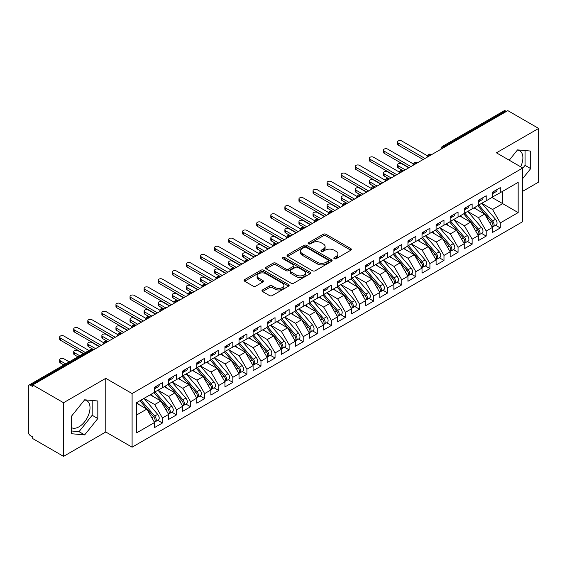 <?xml version="1.0" encoding="UTF-8"?>
<svg xmlns="http://www.w3.org/2000/svg" width="567" height="567" viewBox="0 0 567 567"><rect width="100%" height="100%" fill="white"/><g stroke="black" fill="none" stroke-linecap="round" stroke-linejoin="round"><path stroke-width="0.85" d="M334.218 258.694A1.368 0.787 0 0 0 336.153 258.694L350.831 250.217A1.956 1.127 0 0 0 351.405 249.423A1.956 1.127 0 0 0 350.831 248.622L325.961 234.263A1.956 1.127 0 0 0 323.197 234.263L308.519 242.74A1.368 0.787 0 0 0 308.115 243.3A1.368 0.787 0 0 0 308.519 243.853A1.368 0.787 0 0 0 310.454 243.853L312.353 242.761A6.251 3.608 0 0 1 321.191 242.761L323.268 243.959A6.251 3.608 0 0 1 325.097 246.51A6.251 3.608 0 0 1 323.268 249.062L321.369 250.16A1.368 0.787 0 0 0 320.965 250.713A1.368 0.787 0 0 0 321.369 251.273A1.368 0.787 0 0 0 323.303 251.273L325.203 250.175A6.251 3.608 0 0 1 334.048 250.175L336.118 251.372A6.251 3.608 0 0 1 337.946 253.924A6.251 3.608 0 0 1 336.118 256.482L334.218 257.574A1.368 0.787 0 0 0 333.814 258.134A1.368 0.787 0 0 0 334.218 258.694L334.218 257.574M71.499 427.681A15.529 8.966 120 0 0 79.026 426.788A15.529 8.966 120 0 0 89.175 413.102A15.529 8.966 120 0 0 86.794 400.656A15.529 8.966 120 0 0 84.54 399.962M517.416 150.042A15.529 8.966 -60 0 1 519.67 150.744A15.529 8.966 -60 0 1 520.655 166.804M262.535 289.95A1.956 1.127 0 0 0 261.968 290.743A1.956 1.127 0 0 0 262.535 291.544L269.516 295.57A1.956 1.127 0 0 0 272.28 295.57L288.582 286.158A1.956 1.127 0 0 0 289.156 285.357A1.956 1.127 0 0 0 288.582 284.563L263.712 270.204A1.956 1.127 0 0 0 260.948 270.204L244.646 279.616A1.956 1.127 0 0 0 244.072 280.41A1.956 1.127 0 0 0 244.646 281.211L253.073 286.08A1.956 1.127 0 0 0 255.837 286.08L262.812 282.047A1.956 1.127 0 0 0 263.386 281.253A1.956 1.127 0 0 0 262.812 280.452L258.637 278.043A5.231 3.019 0 0 1 257.106 275.902A5.231 3.019 0 0 1 260.331 273.117A5.231 3.019 0 0 1 266.029 273.769L282.401 283.224A5.231 3.019 0 0 1 283.932 285.357A5.231 3.019 0 0 1 280.708 288.149A5.231 3.019 0 0 1 275.009 287.49L272.28 285.917A1.956 1.127 0 0 0 269.516 285.917L262.535 289.95L262.535 291.544M522.746 191.256L538.65 182.071L538.65 128.425L507.819 110.629L32.716 384.929L32.716 386.552L30.462 385.255A2.984 1.722 -120 0 0 28.967 385.106A2.984 1.722 -120 0 0 28.35 386.474L28.35 431.99A2.984 1.722 -120 0 0 30.462 435.647L32.716 436.944L32.716 438.574L63.547 456.371L105.774 431.99L132.097 447.186L132.097 393.548L105.774 378.345L63.547 402.726L32.716 384.929M538.65 128.425L496.416 152.814L522.746 168.009L132.097 393.548M312.488 270.757A1.956 1.127 0 0 0 315.252 270.757L331.56 261.344A1.956 1.127 0 0 0 332.127 260.551A1.956 1.127 0 0 0 331.56 259.75L306.683 245.391A1.956 1.127 0 0 0 303.919 245.391L287.618 254.803A1.956 1.127 0 0 0 287.044 255.604A1.956 1.127 0 0 0 287.618 256.397L312.488 270.757M283.394 258.991A1.368 0.787 0 0 1 284.783 259.183L284.783 257.56L310.071 272.153A1.956 1.127 0 0 1 310.645 272.954A1.956 1.127 0 0 1 310.071 273.755L293.763 283.167A1.956 1.127 0 0 1 291.006 283.167L266.129 268.808L266.129 267.213A1.956 1.127 0 0 0 265.562 268.007A1.956 1.127 0 0 0 266.129 268.808M266.129 267.213L273.11 263.18A1.956 1.127 0 0 1 275.874 263.18L285.959 269.006A1.956 1.127 0 0 0 288.723 269.006L293.352 266.334A1.956 1.127 0 0 0 293.926 265.533A1.956 1.127 0 0 0 293.352 264.739L282.848 258.672A1.368 0.787 0 0 1 282.451 258.113A1.368 0.787 0 0 1 283.294 257.383A1.368 0.787 0 0 1 284.783 257.56M132.097 447.186L522.746 221.647L522.746 168.009M491.986 197.472L518.167 212.59L518.167 182.354L500.292 192.674L500.292 187.634L492.404 192.185L492.404 197.224L486.21 200.803L486.21 195.764L478.328 200.314L478.328 205.353L472.134 208.932L472.134 203.893L464.253 208.443L464.253 213.483L458.058 217.055L458.058 212.023L450.177 216.573L450.177 221.612L443.982 225.184L443.982 220.145L436.094 224.695L436.094 229.734L429.906 233.313L429.906 228.274L422.018 232.824L422.018 237.864L415.824 241.443L415.824 236.404L407.942 240.954L407.942 245.993L401.748 249.565L401.748 244.526L393.867 249.083L393.867 254.122L387.672 257.694L387.672 252.655L379.791 257.205L379.791 262.245L373.596 265.824L373.596 260.785L365.708 265.335L365.708 270.374L359.521 273.953L359.521 268.914L351.632 273.464L351.632 278.503L345.438 282.075L345.438 277.036L337.556 281.586L337.556 286.626L331.362 290.205L331.362 285.166L323.481 289.716L323.481 294.755L317.286 298.334L317.286 293.295L309.405 297.845L309.405 302.884L303.21 306.456L303.21 301.417L295.322 305.974L295.322 311.014L289.127 314.586L289.127 309.547L281.246 314.097L281.246 319.136L275.052 322.715L275.052 317.676L267.17 322.226L267.17 327.265L260.976 330.844L260.976 325.805L253.095 330.355L253.095 335.395L246.9 338.967L246.9 333.928L239.019 338.485L239.019 343.524L232.824 347.096L232.824 342.057L224.936 346.607L224.936 351.646L218.742 355.226L218.742 350.186L210.86 354.736L210.86 359.776L204.666 363.355L204.666 358.316L196.784 362.866L196.784 367.905L190.59 371.477L190.59 366.438L182.709 370.988L182.709 376.027L176.514 379.607L176.514 374.567L168.633 379.117L168.633 384.157L162.438 387.736L162.438 382.697L154.55 387.247L154.55 392.286L136.675 402.605L136.675 432.841L154.55 422.521L146.81 409.112L136.675 403.257M518.167 212.59L500.292 222.909L492.546 209.499L481.851 203.326L495.515 219.287L492.56 220.995A3.983 2.296 60 0 1 494.098 224.773A3.983 2.296 60 0 1 493.269 226.602A3.983 2.296 60 0 1 492.624 226.786M495.608 225.248L500.292 227.948L500.292 222.909M500.292 227.948L492.404 232.498L492.404 227.459L486.21 231.038L478.47 217.629L467.768 211.448M481.532 233.377L486.21 236.078L486.21 231.038M486.21 236.078L478.328 240.628L478.328 235.588L472.134 239.168L464.394 225.758L453.692 219.578M467.456 241.499L472.134 244.207L472.134 239.168M472.134 244.207L464.253 248.757L464.253 243.718L458.058 247.29L450.318 233.88L439.616 227.707L453.281 243.668L450.326 245.376A3.983 2.296 60 0 1 451.864 249.161A3.983 2.296 60 0 1 451.041 250.983A3.983 2.296 60 0 1 450.396 251.167M453.38 249.629L458.058 252.329L458.058 247.29M458.058 252.329L450.177 256.886L450.177 251.847L443.982 255.419L436.236 242.01L425.541 235.829L439.205 251.798L436.25 253.499A3.983 2.296 60 0 1 437.788 257.283A3.983 2.296 60 0 1 436.959 259.112A3.983 2.296 60 0 1 436.321 259.296M439.305 257.758L443.982 260.459L443.982 255.419M443.982 260.459L436.094 265.009L436.094 259.969L429.906 263.549L422.16 250.139L411.465 243.959M425.222 265.888L429.906 268.588L429.906 263.549M429.906 268.588L422.018 273.138L422.018 268.099L415.824 271.678L408.084 258.261L397.382 252.088M411.146 274.01L415.824 276.717L415.824 271.678M415.824 276.717L407.942 281.267L407.942 276.228L401.748 279.8L394.008 266.391L383.306 260.218L396.971 276.179L394.015 277.887A3.983 2.296 60 0 1 395.553 281.671A3.983 2.296 60 0 1 394.731 283.493A3.983 2.296 60 0 1 394.086 283.677M397.07 282.139L401.748 284.84L401.748 279.8M401.748 284.84L393.867 289.39L393.867 284.351L387.672 287.93L379.933 274.52L369.23 268.34M382.994 290.269L387.672 292.969L387.672 287.93M387.672 292.969L379.791 297.519L379.791 292.48L373.596 296.059L365.85 282.649L355.155 276.469M368.919 298.398L373.596 301.098L373.596 296.059M373.596 301.098L365.708 305.648L365.708 300.609L359.521 304.181L351.774 290.772L341.079 284.599M354.836 306.52L359.521 309.221L359.521 304.181M359.521 309.221L351.632 313.778L351.632 308.739L345.438 312.311L337.698 298.901L326.996 292.728M340.76 314.65L345.438 317.35L345.438 312.311M345.438 317.35L337.556 321.9L337.556 316.861L331.362 320.44L323.622 307.03L312.92 300.85L326.585 316.811L323.629 318.519A3.983 2.296 60 0 1 325.167 322.304A3.983 2.296 60 0 1 324.345 324.126A3.983 2.296 60 0 1 323.7 324.31M326.684 322.779L331.362 325.479L331.362 320.44M331.362 325.479L323.481 330.029L323.481 324.99L317.286 328.569L309.539 315.16L298.844 308.98M312.608 330.901L317.286 333.609L317.286 328.569M317.286 333.609L309.405 338.159L309.405 333.12L303.21 336.692L295.464 323.282L284.769 317.109M298.533 339.031L303.21 341.731L303.21 336.692M303.21 341.731L295.322 346.281L295.322 341.249L289.127 344.821L281.388 331.411L270.693 325.231M284.45 347.16L289.127 349.86L289.127 344.821M289.127 349.86L281.246 354.41L281.246 349.371L275.052 352.95L267.312 339.541L256.61 333.361L270.282 349.322L267.319 351.03A3.983 2.296 60 0 1 268.857 354.814A3.983 2.296 60 0 1 268.035 356.636A3.983 2.296 60 0 1 267.39 356.82M270.374 355.289L275.052 357.99L275.052 352.95M275.052 357.99L267.17 362.54L267.17 357.501L260.976 361.08L253.236 347.663L242.534 341.49M256.298 363.412L260.976 366.119L260.976 361.08M260.976 366.119L253.095 370.669L253.095 365.63L246.9 369.202L239.154 355.793L228.458 349.619M242.222 371.541L246.9 374.241L246.9 369.202M246.9 374.241L239.019 378.791L239.019 373.752L232.824 377.331L225.078 363.922L214.383 357.742M228.14 379.67L232.824 382.371L232.824 377.331M232.824 382.371L224.936 386.921L224.936 381.882L218.742 385.461L211.002 372.051L200.3 365.871M214.064 387.8L218.742 390.5L218.742 385.461M218.742 390.5L210.86 395.05L210.86 390.011L204.666 393.583L196.926 380.173L186.224 374L199.896 389.961L196.933 391.669A3.983 2.296 60 0 1 198.471 395.454A3.983 2.296 60 0 1 197.649 397.276A3.983 2.296 60 0 1 197.004 397.46M199.988 395.922L204.666 398.622L204.666 393.583M204.666 398.622L196.784 403.18L196.784 398.14L190.59 401.712L182.85 388.303L172.148 382.13M185.912 404.051L190.59 406.752L190.59 401.712M190.59 406.752L182.709 411.302L182.709 406.263L176.514 409.842L168.768 396.432L158.073 390.252M171.836 412.181L176.514 414.881L176.514 409.842M176.514 414.881L168.633 419.431L168.633 414.392L162.438 417.971L154.692 404.554L143.997 398.381L157.661 414.342L154.706 416.05A3.983 2.296 60 0 1 156.244 419.835A3.983 2.296 60 0 1 155.415 421.657A3.983 2.296 60 0 1 154.77 421.841M157.754 420.303L162.438 423.01L162.438 417.971M162.438 423.01L154.55 427.561L154.55 422.521M154.55 392.123L162.438 387.736M136.675 414.959L146.81 409.112M168.633 383.994L176.514 379.607M154.692 404.554L160.886 400.982L150.191 394.802M168.633 414.392L160.886 400.982M182.709 375.871L190.59 371.477M168.768 396.432L174.962 392.853L164.267 386.68M182.709 406.263L174.962 392.853M196.784 367.742L204.666 363.355M182.85 388.303L189.045 384.724L178.343 378.55M196.784 398.14L189.045 384.724M210.86 359.613L218.742 355.226M196.926 380.173L203.121 376.601L192.419 370.421M210.86 390.011L203.121 376.601M224.936 351.483L232.824 347.096M211.002 372.051L217.196 368.472L206.494 362.299M224.936 381.882L217.196 368.472M239.019 343.361L246.9 338.967M225.078 363.922L231.272 360.343L220.577 354.169M239.019 373.752L231.272 360.343M253.095 335.232L260.976 330.844M239.154 355.793L245.348 352.22L234.653 346.04M253.095 365.63L245.348 352.22M267.17 327.102L275.052 322.715M253.236 347.663L259.431 344.091L248.729 337.911M267.17 357.501L259.431 344.091M281.246 318.973L289.127 314.586M267.312 339.541L273.507 335.962L262.805 329.788M281.246 349.371L273.507 335.962M295.322 310.851L303.21 306.456M281.388 331.411L287.582 327.832L276.88 321.659M295.322 341.249L287.582 327.832M309.405 302.721L317.286 298.334M295.464 323.282L301.658 319.71L290.963 313.53M309.405 333.12L301.658 319.71M323.481 294.592L331.362 290.205M309.539 315.16L315.734 311.581L305.039 305.4M323.481 324.99L315.734 311.581M337.556 286.47L345.438 282.075M323.622 307.03L329.817 303.451L319.115 297.278M337.556 316.861L329.817 303.451M351.632 278.34L359.521 273.953M337.698 298.901L343.893 295.322L333.19 289.149M351.632 308.739L343.893 295.322M365.708 270.211L373.596 265.824M351.774 290.772L357.968 287.2L347.266 281.019M365.708 300.609L357.968 287.2M379.791 262.082L387.672 257.694M365.85 282.649L372.044 279.07L361.349 272.897M379.791 292.48L372.044 279.07M393.867 253.959L401.748 249.565M379.933 274.52L386.12 270.941L375.425 264.768M393.867 284.351L386.12 270.941M407.942 245.83L415.824 241.443M394.008 266.391L400.203 262.819L389.501 256.638M407.942 276.228L400.203 262.819M422.018 237.701L429.906 233.313M408.084 258.261L414.279 254.689L403.576 248.509M422.018 268.099L414.279 254.689M436.094 229.571L443.982 225.184M422.16 250.139L428.354 246.56L417.659 240.387M436.094 259.969L428.354 246.56M450.177 221.449L458.058 217.055M436.236 242.01L442.43 238.431L431.735 232.257M450.177 251.847L442.43 238.431M464.253 213.32L472.134 208.932M450.318 233.88L456.506 230.308L445.811 224.128M464.253 243.718L456.506 230.308M478.328 205.19L486.21 200.803M464.394 225.758L470.589 222.179L459.887 215.999M478.328 235.588L470.589 222.179M506.416 111.444L505.566 110.955L444.018 146.492L444.861 146.981M442.324 148.441A2.984 1.722 120 0 1 444.018 146.492A2.984 1.722 60 0 0 442.522 146.343L504.077 110.806A2.984 1.722 60 0 1 505.566 110.955M492.404 197.068L500.292 192.674M492.546 209.499L502.681 203.645L502.681 191.292L518.167 182.354M478.47 217.629L484.665 214.05L473.962 207.876M492.404 227.459L484.665 214.05M63.547 402.726L63.547 456.371M522.746 178.513L530.698 168.619L530.698 151.063L517.536 149.894L509.237 160.213M105.774 431.99L105.774 378.345M97.822 418.531L97.822 400.982L84.66 399.806L71.499 416.185L71.499 433.734L84.66 434.91L97.822 418.531L92.187 415.285L92.187 400.479M430.714 155.145L429.871 154.656A2.984 1.722 -120 0 0 428.376 154.515A2.984 1.722 -120 0 0 428.34 154.536L426.951 157.059A2.984 1.722 0 0 0 426.979 157.3M416.639 163.275L415.788 162.786A2.984 1.722 -120 0 0 414.3 162.637A2.984 1.722 -120 0 0 414.264 162.658L412.875 165.181A2.984 1.722 0 0 0 412.904 165.429M402.556 171.404L401.712 170.915A2.984 1.722 -120 0 0 400.224 170.766A2.984 1.722 -120 0 0 400.189 170.787L398.799 173.311A2.984 1.722 0 0 0 398.828 173.559L398.799 173.311M388.48 179.526L387.637 179.044A2.984 1.722 -120 0 0 386.141 178.896A2.984 1.722 -120 0 0 386.106 178.917L384.717 181.44A2.984 1.722 0 0 0 384.752 181.681M374.404 187.656L373.561 187.167A2.984 1.722 -120 0 0 372.065 187.025A2.984 1.722 -120 0 0 372.03 187.039L370.641 189.569A2.984 1.722 0 0 0 370.669 189.81M360.328 195.785L359.485 195.296A2.984 1.722 -120 0 0 357.99 195.147A2.984 1.722 -120 0 0 357.954 195.168L356.565 197.692A2.984 1.722 0 0 0 356.593 197.94M346.253 203.914L345.402 203.425A2.984 1.722 -120 0 0 343.914 203.277A2.984 1.722 -120 0 0 343.878 203.298L342.489 205.821A2.984 1.722 0 0 0 342.518 206.069L342.489 205.821M332.17 212.037L331.326 211.555A2.984 1.722 -120 0 0 329.831 211.406A2.984 1.722 -120 0 0 329.803 211.427A2.984 2.984 0 0 1 332.822 211.406A2.984 1.722 120 0 0 331.326 211.555A2.984 1.722 120 0 0 329.71 213.461M318.094 220.166L317.251 219.677A2.984 1.722 -120 0 0 315.755 219.528A2.984 1.722 -120 0 0 315.72 219.549L314.331 222.073A2.984 1.722 0 0 0 314.366 222.321M304.018 228.295L303.175 227.806A2.984 1.722 -120 0 0 301.679 227.658A2.984 1.722 -120 0 0 301.644 227.679L300.255 230.202A2.984 1.722 0 0 0 300.283 230.45M289.943 236.425L289.099 235.936A2.984 1.722 -120 0 0 287.604 235.787A2.984 1.722 -120 0 0 287.568 235.808L286.179 238.331A2.984 1.722 0 0 0 286.207 238.572M275.86 244.547L275.016 244.058A2.984 1.722 -120 0 0 273.528 243.916A2.984 1.722 -120 0 0 273.492 243.938L272.103 246.461A2.984 1.722 0 0 0 272.132 246.702M261.784 252.676L260.94 252.187A2.984 1.722 -120 0 0 259.445 252.039A2.984 1.722 -120 0 0 259.417 252.06L258.028 254.583A2.984 1.722 0 0 0 258.056 254.831M247.708 260.806L246.865 260.317A2.984 1.722 -120 0 0 245.369 260.168A2.984 1.722 -120 0 0 245.334 260.189L243.945 262.712A2.984 1.722 0 0 0 243.98 262.96M233.632 268.928L232.789 268.446A2.984 1.722 -120 0 0 231.293 268.297A2.984 1.722 -120 0 0 231.258 268.319L229.869 270.842A2.984 1.722 0 0 0 229.897 271.083L229.869 270.842M219.557 277.057L218.706 276.568A2.984 1.722 -120 0 0 217.218 276.42A2.984 1.722 -120 0 0 217.182 276.441L215.793 278.971A2.984 1.722 0 0 0 215.821 279.212M205.474 285.187L204.63 284.698A2.984 1.722 -120 0 0 203.142 284.549A2.984 1.722 -120 0 0 203.106 284.57L201.717 287.093A2.984 1.722 0 0 0 201.746 287.341M191.398 293.316L190.555 292.827A2.984 1.722 -120 0 0 189.059 292.678A2.984 1.722 -120 0 0 189.024 292.7L187.634 295.223A2.984 1.722 0 0 0 187.67 295.471M177.322 301.438L176.479 300.957A2.984 1.722 -120 0 0 174.983 300.808A2.984 1.722 -120 0 0 174.948 300.829L173.559 303.352A2.984 1.722 0 0 0 173.594 303.593M163.246 309.568L162.403 309.079A2.984 1.722 -120 0 0 160.908 308.93A2.984 1.722 -120 0 0 160.872 308.951L159.483 311.474A2.984 1.722 0 0 0 159.511 311.722M149.171 317.697L148.32 317.208A2.984 1.722 -120 0 0 146.832 317.059A2.984 1.722 -120 0 0 146.796 317.081L145.407 319.604A2.984 1.722 0 0 0 145.435 319.852M135.088 325.827L134.244 325.338A2.984 1.722 -120 0 0 132.756 325.189A2.984 1.722 -120 0 0 132.721 325.21L131.331 327.733A2.984 1.722 0 0 0 131.36 327.974M121.012 333.949L120.169 333.46A2.984 1.722 -120 0 0 118.673 333.318A2.984 1.722 -120 0 0 118.638 333.339L117.249 335.862A2.984 1.722 0 0 0 117.284 336.103M106.936 342.078L106.093 341.589A2.984 1.722 -120 0 0 104.597 341.44A2.984 1.722 -120 0 0 104.562 341.462L103.173 343.985A2.984 1.722 0 0 0 103.208 344.233M522.746 168.257L525.063 165.366L525.063 150.567M525.063 165.366L530.698 168.619M71.499 430.984L79.026 431.657L92.187 415.285M79.026 431.657L84.66 434.91M334.764 258.885L336.118 258.105A6.251 3.608 0 0 0 337.946 255.554L337.946 253.924M325.097 246.51L325.097 248.133A6.251 3.608 0 0 1 323.268 250.685L321.914 251.465M350.81 250.231L325.961 235.886A1.956 1.127 0 0 0 323.197 235.886L309.065 244.051M331.532 261.359L306.683 247.014A1.956 1.127 0 0 0 303.919 247.014L287.646 256.419M328.102 261.111A1.368 0.787 0 0 0 328.506 260.551A1.368 0.787 0 0 0 328.102 259.991L306.272 247.389A1.368 0.787 0 0 0 304.337 247.389L302.331 248.544A6.251 3.608 0 0 0 300.503 251.096A6.251 3.608 0 0 0 302.331 253.647L317.258 262.266A6.251 3.608 0 0 0 326.103 262.266L328.102 261.111L328.102 262.734A1.368 0.787 0 0 0 328.506 262.174L328.506 260.551M300.503 251.096L300.503 252.719A6.251 3.608 0 0 0 302.331 255.27L302.331 253.647M328.102 262.734L326.103 263.889A6.251 3.608 0 0 1 317.258 263.889L302.331 255.27M266.157 268.822L273.11 264.81L273.11 263.18M293.926 265.533L293.926 267.163A1.956 1.127 0 0 1 293.352 267.957L288.723 270.629A1.956 1.127 0 0 1 285.959 270.629L275.874 264.81A1.956 1.127 0 0 0 273.11 264.81M284.783 259.183L310.043 273.769M296.428 275.045A5.231 3.019 0 0 0 302.126 275.704A5.231 3.019 0 0 0 305.351 272.911A5.231 3.019 0 0 0 303.82 270.778L298.051 267.447A1.956 1.127 0 0 0 295.287 267.447L290.658 270.119A1.956 1.127 0 0 0 290.084 270.92A1.956 1.127 0 0 0 290.658 271.721L296.428 275.045L296.428 276.675A5.231 3.019 0 0 0 302.126 277.327A5.231 3.019 0 0 0 305.351 274.541L305.351 272.911M290.084 270.92L290.084 272.543A1.956 1.127 0 0 0 290.658 273.344L290.658 271.721M296.428 276.675L290.658 273.344M283.932 285.357L283.932 286.987A5.231 3.019 0 0 1 280.708 289.772A5.231 3.019 0 0 1 275.009 289.12L272.28 287.54A1.956 1.127 0 0 0 269.516 287.54L262.564 291.558M257.106 275.902L257.106 277.532A5.231 3.019 0 0 0 258.637 279.666L258.637 278.043M262.812 280.452L262.812 282.047L258.637 279.666M288.582 284.563L288.582 286.158L263.712 271.827A1.956 1.127 0 0 0 260.948 271.827L244.668 281.225M493.269 226.602L496.224 224.893A3.983 2.296 -120 0 0 497.053 223.072A3.983 2.296 -120 0 0 495.515 219.287M477.747 205.693L491.433 221.64A3.983 2.296 60 0 1 492.971 225.425A3.983 2.296 60 0 1 492.248 227.183M398.232 165.777L398.232 167.889A2.488 1.439 180 0 1 397.502 166.875L397.502 164.756A2.488 1.439 0 0 0 398.232 165.777L405.27 169.838M408.786 167.804L401.748 163.743A2.488 1.439 0 0 0 399.033 163.431A2.488 1.439 0 0 0 397.502 164.756M476.415 209.287L474.792 207.394M398.232 167.889L403.208 170.766A2.984 1.722 120 0 0 401.712 170.915A2.984 1.722 120 0 0 400.096 172.822M478.874 205.041L492.56 220.995M492.404 193.737A3.983 2.296 -120 0 0 492.971 192.114A3.983 2.296 -120 0 0 492.964 191.866M492.624 193.467A3.983 2.296 -120 0 0 493.269 193.283A3.983 2.296 -120 0 0 494.098 191.462A3.983 2.296 -120 0 0 494.091 191.221M497.046 189.513A3.983 2.296 60 0 1 497.053 189.754A3.983 2.296 60 0 1 496.224 191.575L493.269 193.283M427.27 155.719L401.748 140.985A2.488 1.439 -0 0 0 399.033 140.673A2.488 1.439 -0 0 0 397.502 141.998A2.488 1.439 -0 0 0 398.232 143.019L398.232 145.131A2.488 1.439 180 0 1 397.502 144.117L397.502 141.998M423.145 159.518L398.232 145.131M424.974 158.462L398.232 143.019M464.798 213.171L478.484 229.118A3.983 2.296 60 0 1 480.015 232.902A3.983 2.296 60 0 1 479.193 234.724L482.148 233.023A3.983 2.296 -120 0 0 482.978 231.194A3.983 2.296 -120 0 0 481.44 227.41L467.754 211.463M479.193 234.724A3.983 2.296 60 0 1 478.548 234.908M463.671 213.816L477.357 229.77A3.983 2.296 60 0 1 478.895 233.554A3.983 2.296 60 0 1 478.172 235.312M384.15 173.899L384.15 176.018A2.488 1.439 180 0 1 383.427 174.997L383.427 172.885A2.488 1.439 0 0 0 384.15 173.899L391.187 177.967M394.71 175.933L387.672 171.872A2.488 1.439 0 0 0 384.958 171.56A2.488 1.439 0 0 0 383.427 172.885M462.339 217.416L460.716 215.524M384.15 176.018L389.132 178.896A2.984 1.722 120 0 0 387.637 179.044A2.984 1.722 120 0 0 386.014 180.951M450.722 221.293L464.401 237.247A3.983 2.296 60 0 1 465.939 241.032A3.983 2.296 60 0 1 465.117 242.853L468.073 241.145A3.983 2.296 -120 0 0 468.895 239.324A3.983 2.296 -120 0 0 467.357 235.539L453.678 219.585M465.117 242.853A3.983 2.296 60 0 1 464.472 243.037M449.596 221.945L463.274 237.899A3.983 2.296 60 0 1 464.812 241.684A3.983 2.296 60 0 1 464.089 243.441M370.074 182.028L370.074 184.14A2.488 1.439 180 0 1 369.344 183.127L369.344 181.015A2.488 1.439 0 0 0 370.074 182.028L377.112 186.089M380.634 184.062L373.596 179.994A2.488 1.439 0 0 0 370.882 179.689A2.488 1.439 0 0 0 369.344 181.015M448.256 225.546L446.64 223.653M370.074 184.14L375.049 187.025A2.984 1.722 120 0 0 373.561 187.167A2.984 1.722 120 0 0 371.938 189.08M451.041 250.983L453.997 249.274A3.983 2.296 -120 0 0 454.819 247.453A3.983 2.296 -120 0 0 453.281 243.668M435.513 230.074L449.199 246.021A3.983 2.296 60 0 1 450.737 249.806A3.983 2.296 60 0 1 450.014 251.564M355.998 190.158L355.998 192.27A2.488 1.439 180 0 1 355.268 191.256L355.268 189.144A2.488 1.439 0 0 0 355.998 190.158L363.036 194.219M366.558 192.192L359.521 188.124A2.488 1.439 0 0 0 356.806 187.812A2.488 1.439 0 0 0 355.268 189.144M434.18 233.668L432.557 231.783M355.998 192.27L361.207 195.275M436.64 229.422L450.326 245.376M436.959 259.112L439.921 257.404A3.983 2.296 -120 0 0 440.743 255.582A3.983 2.296 -120 0 0 439.205 251.798M421.437 238.197L435.123 254.151A3.983 2.296 60 0 1 436.661 257.935A3.983 2.296 60 0 1 435.938 259.693M341.922 198.287L341.922 200.399A2.488 1.439 180 0 1 341.192 199.378L341.192 197.266A2.488 1.439 0 0 0 341.922 198.287L348.96 202.348M352.476 200.314L345.438 196.253A2.488 1.439 0 0 0 342.73 195.941A2.488 1.439 0 0 0 341.192 197.266M420.104 241.797L418.481 239.905M341.922 200.399L347.132 203.404M422.564 237.552L436.25 253.499M478.328 201.866A3.983 2.296 -120 0 0 478.895 200.236A3.983 2.296 -120 0 0 478.881 199.995M478.548 201.597A3.983 2.296 -120 0 0 479.193 201.413A3.983 2.296 -120 0 0 480.015 199.591A3.983 2.296 -120 0 0 480.008 199.343M482.964 197.635A3.983 2.296 60 0 1 482.978 197.883A3.983 2.296 60 0 1 482.148 199.704L479.193 201.413M413.187 163.849L387.672 149.114A2.488 1.439 -0 0 0 384.958 148.802A2.488 1.439 -0 0 0 383.427 150.127A2.488 1.439 -0 0 0 384.15 151.148L384.15 153.26A2.488 1.439 180 0 1 383.427 152.239L383.427 150.127M409.069 167.641L384.15 153.26M410.898 166.585L384.15 151.148M464.253 209.988A3.983 2.296 -120 0 0 464.812 208.365A3.983 2.296 -120 0 0 464.805 208.124M464.472 209.719A3.983 2.296 -120 0 0 465.117 209.535A3.983 2.296 -120 0 0 465.939 207.713A3.983 2.296 -120 0 0 465.932 207.472M468.888 205.764A3.983 2.296 60 0 1 468.895 206.005A3.983 2.296 60 0 1 468.073 207.834L465.117 209.535M399.111 171.971L373.596 157.243A2.488 1.439 -0 0 0 370.882 156.931A2.488 1.439 -0 0 0 369.344 158.257A2.488 1.439 -0 0 0 370.074 159.27L370.074 161.382A2.488 1.439 180 0 1 369.344 160.369L369.344 158.257M394.993 175.77L370.074 161.382M396.822 174.714L370.074 159.27M450.177 218.118A3.983 2.296 -120 0 0 450.737 216.495A3.983 2.296 -120 0 0 450.73 216.247M450.396 217.848A3.983 2.296 -120 0 0 451.041 217.664A3.983 2.296 -120 0 0 451.864 215.843A3.983 2.296 -120 0 0 451.856 215.602M454.812 213.894A3.983 2.296 60 0 1 454.819 214.135A3.983 2.296 60 0 1 453.997 215.956L451.041 217.664M385.036 180.1L359.521 165.366A2.488 1.439 -0 0 0 356.806 165.054A2.488 1.439 -0 0 0 355.268 166.386A2.488 1.439 -0 0 0 355.998 167.4L355.998 169.512A2.488 1.439 180 0 1 355.268 168.498L355.268 166.386M380.918 183.899L355.998 169.512M382.746 182.843L355.998 167.4M436.094 226.247A3.983 2.296 -120 0 0 436.661 224.617A3.983 2.296 -120 0 0 436.654 224.376M436.321 225.978A3.983 2.296 -120 0 0 436.959 225.794A3.983 2.296 -120 0 0 437.788 223.972A3.983 2.296 -120 0 0 437.781 223.724M440.736 222.023A3.983 2.296 60 0 1 440.743 222.264A3.983 2.296 60 0 1 439.921 224.085L436.959 225.794M370.96 188.23L345.438 173.495A2.488 1.439 -0 0 0 342.73 173.183A2.488 1.439 -0 0 0 341.192 174.508A2.488 1.439 -0 0 0 341.922 175.529L341.922 177.641A2.488 1.439 180 0 1 341.192 176.628L341.192 174.508M366.835 192.029L341.922 177.641M368.67 190.966L341.922 175.529M408.488 245.674L422.174 261.628A3.983 2.296 60 0 1 423.712 265.413A3.983 2.296 60 0 1 422.883 267.234L425.838 265.526A3.983 2.296 -120 0 0 426.668 263.705A3.983 2.296 -120 0 0 425.13 259.92L411.444 243.973M422.883 267.234A3.983 2.296 60 0 1 422.238 267.418M407.361 246.326L421.047 262.28A3.983 2.296 60 0 1 422.585 266.065A3.983 2.296 60 0 1 421.862 267.822M327.846 206.409L327.846 208.521A2.488 1.439 180 0 1 327.116 207.508L327.116 205.396A2.488 1.439 0 0 0 327.846 206.409L334.884 210.477M338.4 208.443L331.362 204.382A2.488 1.439 0 0 0 328.647 204.07A2.488 1.439 0 0 0 327.116 205.396M406.029 249.927L404.406 248.034M327.846 208.521L332.822 211.406M422.018 234.377A3.983 2.296 -120 0 0 422.585 232.746A3.983 2.296 -120 0 0 422.578 232.505M422.238 234.107A3.983 2.296 -120 0 0 422.883 233.923A3.983 2.296 -120 0 0 423.712 232.094A3.983 2.296 -120 0 0 423.705 231.853M426.66 230.145A3.983 2.296 60 0 1 426.668 230.393A3.983 2.296 60 0 1 425.838 232.215L422.883 233.923M356.884 196.359L331.362 181.624A2.488 1.439 -0 0 0 328.647 181.312A2.488 1.439 -0 0 0 327.116 182.638A2.488 1.439 -0 0 0 327.846 183.651L327.846 185.77A2.488 1.439 180 0 1 327.116 184.75L327.116 182.638M352.759 200.151L327.846 185.77M354.588 199.095L327.846 183.651M394.412 253.803L408.098 269.757A3.983 2.296 60 0 1 409.629 273.542A3.983 2.296 60 0 1 408.807 275.364L411.762 273.655A3.983 2.296 -120 0 0 412.592 271.834A3.983 2.296 -120 0 0 411.054 268.049L397.368 252.095M408.807 275.364A3.983 2.296 60 0 1 408.162 275.548M393.285 254.455L406.971 270.409A3.983 2.296 60 0 1 408.509 274.194A3.983 2.296 60 0 1 407.779 275.952M313.764 214.539L313.764 216.651A2.488 1.439 180 0 1 313.041 215.637L313.041 213.525A2.488 1.439 0 0 0 313.764 214.539L320.802 218.6M324.324 216.573L317.286 212.505A2.488 1.439 0 0 0 314.572 212.193A2.488 1.439 0 0 0 313.041 213.525M391.953 258.056L390.33 256.164M313.764 216.651L318.973 219.656M394.731 283.493L397.687 281.785A3.983 2.296 -120 0 0 398.509 279.963A3.983 2.296 -120 0 0 396.971 276.179M379.21 262.585L392.888 278.532A3.983 2.296 60 0 1 394.426 282.316A3.983 2.296 60 0 1 393.704 284.074M299.688 222.668L299.688 224.78A2.488 1.439 180 0 1 298.958 223.767L298.958 221.647A2.488 1.439 0 0 0 299.688 222.668L306.726 226.729M310.248 224.695L303.21 220.634A2.488 1.439 0 0 0 300.496 220.322A2.488 1.439 0 0 0 298.958 221.647M377.87 266.178L376.254 264.286M299.688 224.78L304.663 227.658A2.984 1.722 120 0 0 303.175 227.806A2.984 1.722 120 0 0 301.552 229.72M380.337 261.933L394.015 277.887M366.254 270.062L379.94 286.009A3.983 2.296 60 0 1 381.478 289.794A3.983 2.296 60 0 1 380.655 291.615L383.611 289.914A3.983 2.296 -120 0 0 384.433 288.086A3.983 2.296 -120 0 0 382.895 284.308L369.209 268.354M380.655 291.615A3.983 2.296 60 0 1 380.01 291.799M365.127 270.707L378.813 286.661A3.983 2.296 60 0 1 380.351 290.446A3.983 2.296 60 0 1 379.628 292.203M285.612 230.797L285.612 232.909A2.488 1.439 180 0 1 284.882 231.889L284.882 229.777A2.488 1.439 0 0 0 285.612 230.797L292.65 234.858M296.172 232.824L289.127 228.763A2.488 1.439 0 0 0 286.42 228.451A2.488 1.439 0 0 0 284.882 229.777M363.794 274.308L362.171 272.415M285.612 232.909L290.821 235.915M407.942 242.499A3.983 2.296 -120 0 0 408.509 240.876A3.983 2.296 -120 0 0 408.495 240.635M408.162 242.229A3.983 2.296 -120 0 0 408.807 242.045A3.983 2.296 -120 0 0 409.629 240.224A3.983 2.296 -120 0 0 409.622 239.983M412.578 238.275A3.983 2.296 60 0 1 412.592 238.516A3.983 2.296 60 0 1 411.762 240.344L408.807 242.045M342.801 204.481L317.286 189.747A2.488 1.439 -0 0 0 314.572 189.442A2.488 1.439 -0 0 0 313.041 190.767A2.488 1.439 -0 0 0 313.764 191.781L313.764 193.893A2.488 1.439 180 0 1 313.041 192.879L313.041 190.767M338.683 208.28L313.764 193.893M340.512 207.224L313.764 191.781M393.867 250.628A3.983 2.296 -120 0 0 394.426 249.005A3.983 2.296 -120 0 0 394.419 248.757M394.086 250.359A3.983 2.296 -120 0 0 394.731 250.175A3.983 2.296 -120 0 0 395.553 248.353A3.983 2.296 -120 0 0 395.546 248.112M398.502 246.404A3.983 2.296 60 0 1 398.509 246.645A3.983 2.296 60 0 1 397.687 248.466L394.731 250.175M328.725 212.611L303.21 197.876A2.488 1.439 -0 0 0 300.496 197.564A2.488 1.439 -0 0 0 298.958 198.897A2.488 1.439 -0 0 0 299.688 199.91L299.688 202.022A2.488 1.439 180 0 1 298.958 201.009L298.958 198.897M324.608 216.41L299.688 202.022M326.436 215.354L299.688 199.91M379.791 258.758A3.983 2.296 -120 0 0 380.351 257.127A3.983 2.296 -120 0 0 380.344 256.886M380.01 258.488A3.983 2.296 -120 0 0 380.655 258.304A3.983 2.296 -120 0 0 381.478 256.482A3.983 2.296 -120 0 0 381.471 256.234M384.426 254.526A3.983 2.296 60 0 1 384.433 254.774A3.983 2.296 60 0 1 383.611 256.596L380.655 258.304M314.65 220.74L289.127 206.005A2.488 1.439 -0 0 0 286.42 205.693A2.488 1.439 -0 0 0 284.882 207.019A2.488 1.439 -0 0 0 285.612 208.039L285.612 210.151A2.488 1.439 180 0 1 284.882 209.131L284.882 207.019M310.525 224.532L285.612 210.151M312.36 223.476L285.612 208.039M352.178 278.184L365.864 294.138A3.983 2.296 60 0 1 367.402 297.923A3.983 2.296 60 0 1 366.573 299.745L369.535 298.036A3.983 2.296 -120 0 0 370.357 296.215A3.983 2.296 -120 0 0 368.819 292.43L355.133 276.483M366.573 299.745A3.983 2.296 60 0 1 365.935 299.929M351.051 278.836L364.737 294.79A3.983 2.296 60 0 1 366.275 298.575A3.983 2.296 60 0 1 365.552 300.333M271.536 238.92L271.536 241.032A2.488 1.439 180 0 1 270.806 240.018L270.806 237.906A2.488 1.439 0 0 0 271.536 238.92L278.574 242.988M282.09 240.954L275.052 236.893A2.488 1.439 0 0 0 272.344 236.581A2.488 1.439 0 0 0 270.806 237.906M349.719 282.437L348.095 280.545M271.536 241.032L276.512 243.916A2.984 1.722 120 0 0 275.016 244.058A2.984 1.722 120 0 0 273.4 245.972M365.708 266.88A3.983 2.296 -120 0 0 366.275 265.257A3.983 2.296 -120 0 0 366.268 265.016M365.935 266.618A3.983 2.296 -120 0 0 366.573 266.433A3.983 2.296 -120 0 0 367.402 264.605A3.983 2.296 -120 0 0 367.395 264.364M370.35 262.656A3.983 2.296 60 0 1 370.357 262.904A3.983 2.296 60 0 1 369.535 264.725L366.573 266.433M300.574 228.862L275.052 214.135A2.488 1.439 -0 0 0 272.344 213.823A2.488 1.439 -0 0 0 270.806 215.148A2.488 1.439 -0 0 0 271.536 216.162L271.536 218.281A2.488 1.439 180 0 1 270.806 217.26L270.806 215.148M296.449 232.661L271.536 218.281M298.277 231.605L271.536 216.162M338.102 286.314L351.788 302.268A3.983 2.296 60 0 1 353.326 306.052A3.983 2.296 60 0 1 352.497 307.874L355.452 306.166A3.983 2.296 -120 0 0 356.282 304.344A3.983 2.296 -120 0 0 354.744 300.56L341.058 284.606M352.497 307.874A3.983 2.296 60 0 1 351.852 308.058M336.975 286.966L350.661 302.92A3.983 2.296 60 0 1 352.199 306.697A3.983 2.296 60 0 1 351.476 308.455M257.461 247.049L257.461 249.161A2.488 1.439 180 0 1 256.731 248.148L256.731 246.035A2.488 1.439 0 0 0 257.461 247.049L264.498 251.11M268.014 249.083L260.976 245.015A2.488 1.439 0 0 0 258.261 244.703A2.488 1.439 0 0 0 256.731 246.035M335.643 290.559L334.02 288.674M257.461 249.161L262.436 252.039A2.984 1.722 120 0 0 260.94 252.187A2.984 1.722 120 0 0 259.325 254.101M351.632 275.009A3.983 2.296 -120 0 0 352.199 273.386A3.983 2.296 -120 0 0 352.192 273.145M351.852 274.74A3.983 2.296 -120 0 0 352.497 274.556A3.983 2.296 -120 0 0 353.326 272.734A3.983 2.296 -120 0 0 353.319 272.493M356.274 270.785A3.983 2.296 60 0 1 356.282 271.026A3.983 2.296 60 0 1 355.452 272.847L352.497 274.556M286.498 236.992L260.976 222.257A2.488 1.439 -0 0 0 258.261 221.945A2.488 1.439 -0 0 0 256.731 223.278A2.488 1.439 -0 0 0 257.461 224.291L257.461 226.403A2.488 1.439 180 0 1 256.731 225.39L256.731 223.278M282.373 240.791L257.461 226.403M284.202 239.735L257.461 224.291M324.026 294.443L337.705 310.39A3.983 2.296 60 0 1 339.243 314.175A3.983 2.296 60 0 1 338.421 316.003L341.377 314.295A3.983 2.296 -120 0 0 342.199 312.474A3.983 2.296 -120 0 0 340.668 308.689L326.982 292.735M338.421 316.003A3.983 2.296 60 0 1 337.776 316.188M322.899 295.095L336.585 311.042A3.983 2.296 60 0 1 338.116 314.827A3.983 2.296 60 0 1 337.393 316.584M243.378 255.178L243.378 257.29A2.488 1.439 180 0 1 242.648 256.27L242.648 254.158A2.488 1.439 0 0 0 243.378 255.178L250.416 259.239M253.938 257.205L246.9 253.144A2.488 1.439 0 0 0 244.186 252.832A2.488 1.439 0 0 0 242.648 254.158M321.567 298.689L319.944 296.796M243.378 257.29L248.36 260.168A2.984 1.722 120 0 0 246.865 260.317A2.984 1.722 120 0 0 245.242 262.223M337.556 283.139A3.983 2.296 -120 0 0 338.116 281.515A3.983 2.296 -120 0 0 338.109 281.267M337.776 282.869A3.983 2.296 -120 0 0 338.421 282.685A3.983 2.296 -120 0 0 339.243 280.863A3.983 2.296 -120 0 0 339.236 280.615M342.192 278.914A3.983 2.296 60 0 1 342.199 279.155A3.983 2.296 60 0 1 341.377 280.977L338.421 282.685M272.415 245.121L246.9 230.386A2.488 1.439 -0 0 0 244.186 230.074A2.488 1.439 -0 0 0 242.648 231.4A2.488 1.439 -0 0 0 243.378 232.42L243.378 234.532A2.488 1.439 180 0 1 242.648 233.519L242.648 231.4M268.297 248.92L243.378 234.532M270.126 247.864L243.378 232.42M324.345 324.126L327.301 322.425A3.983 2.296 -120 0 0 328.123 320.596A3.983 2.296 -120 0 0 326.585 316.811M308.824 303.217L322.503 319.171A3.983 2.296 60 0 1 324.041 322.956A3.983 2.296 60 0 1 323.318 324.714M229.302 263.301L229.302 265.42A2.488 1.439 180 0 1 228.572 264.399L228.572 262.287A2.488 1.439 0 0 0 229.302 263.301L236.34 267.369M239.862 265.335L232.824 261.274A2.488 1.439 0 0 0 230.11 260.962A2.488 1.439 0 0 0 228.572 262.287M307.484 306.818L305.861 304.926M229.302 265.42L234.511 268.425M309.951 302.572L323.629 318.519M323.481 291.268A3.983 2.296 -120 0 0 324.041 289.638A3.983 2.296 -120 0 0 324.033 289.397M323.7 290.999A3.983 2.296 -120 0 0 324.345 290.814A3.983 2.296 -120 0 0 325.167 288.993A3.983 2.296 -120 0 0 325.16 288.745M328.116 287.037A3.983 2.296 60 0 1 328.123 287.285A3.983 2.296 60 0 1 327.301 289.106L324.345 290.814M258.339 253.251L232.824 238.516A2.488 1.439 -0 0 0 230.11 238.204A2.488 1.439 -0 0 0 228.572 239.529A2.488 1.439 -0 0 0 229.302 240.55L229.302 242.662A2.488 1.439 180 0 1 228.572 241.641L228.572 239.529M254.222 257.042L229.302 242.662M256.05 255.986L229.302 240.55M295.868 310.695L309.554 326.649A3.983 2.296 60 0 1 311.092 330.433A3.983 2.296 60 0 1 310.269 332.255L313.225 330.547A3.983 2.296 -120 0 0 314.047 328.725A3.983 2.296 -120 0 0 312.509 324.941L298.823 308.987M310.269 332.255A3.983 2.296 60 0 1 309.625 332.439M294.741 311.347L308.427 327.301A3.983 2.296 60 0 1 309.965 331.085A3.983 2.296 60 0 1 309.242 332.843M215.226 271.43L215.226 273.542A2.488 1.439 180 0 1 214.496 272.529L214.496 270.416A2.488 1.439 0 0 0 215.226 271.43L222.264 275.491M225.779 273.464L218.742 269.396A2.488 1.439 0 0 0 216.034 269.091A2.488 1.439 0 0 0 214.496 270.416M293.408 314.947L291.785 313.055M215.226 273.542L220.202 276.42A2.984 1.722 120 0 0 218.706 276.568A2.984 1.722 120 0 0 217.09 278.482M309.405 299.39A3.983 2.296 -120 0 0 309.965 297.767A3.983 2.296 -120 0 0 309.958 297.526M309.625 299.121A3.983 2.296 -120 0 0 310.269 298.937A3.983 2.296 -120 0 0 311.092 297.115A3.983 2.296 -120 0 0 311.085 296.874M314.04 295.166A3.983 2.296 60 0 1 314.047 295.407A3.983 2.296 60 0 1 313.225 297.236L310.269 298.937M244.264 261.373L218.742 246.645A2.488 1.439 -0 0 0 216.034 246.333A2.488 1.439 -0 0 0 214.496 247.659A2.488 1.439 -0 0 0 215.226 248.672L215.226 250.784A2.488 1.439 180 0 1 214.496 249.771L214.496 247.659M240.139 265.172L215.226 250.784M241.974 264.116L215.226 248.672M281.792 318.824L295.478 334.778A3.983 2.296 60 0 1 297.016 338.563A3.983 2.296 60 0 1 296.187 340.384L299.149 338.676A3.983 2.296 -120 0 0 299.971 336.855A3.983 2.296 -120 0 0 298.433 333.07L284.747 317.116M296.187 340.384A3.983 2.296 60 0 1 295.542 340.569M280.665 319.476L294.351 335.423A3.983 2.296 60 0 1 295.889 339.208A3.983 2.296 60 0 1 295.166 340.965M201.15 279.559L201.15 281.671A2.488 1.439 180 0 1 200.42 280.658L200.42 278.546A2.488 1.439 0 0 0 201.15 279.559L208.188 283.62M211.704 281.593L204.666 277.525A2.488 1.439 0 0 0 201.958 277.213A2.488 1.439 0 0 0 200.42 278.546M279.333 323.07L277.71 321.184M201.15 281.671L206.126 284.549A2.984 1.722 120 0 0 204.63 284.698A2.984 1.722 120 0 0 203.014 286.611M295.322 307.52A3.983 2.296 -120 0 0 295.889 305.897A3.983 2.296 -120 0 0 295.882 305.648M295.542 307.25A3.983 2.296 -120 0 0 296.187 307.066A3.983 2.296 -120 0 0 297.016 305.244A3.983 2.296 -120 0 0 297.009 305.003M299.964 303.295A3.983 2.296 60 0 1 299.971 303.536A3.983 2.296 60 0 1 299.149 305.358L296.187 307.066M230.188 269.502L204.666 254.767A2.488 1.439 -0 0 0 201.958 254.455A2.488 1.439 -0 0 0 200.42 255.788A2.488 1.439 -0 0 0 201.15 256.801L201.15 258.913A2.488 1.439 180 0 1 200.42 257.9L200.42 255.788M226.063 273.301L201.15 258.913M227.891 272.245L201.15 256.801M267.716 326.953L281.402 342.9A3.983 2.296 60 0 1 282.94 346.685A3.983 2.296 60 0 1 282.111 348.514L285.066 346.806A3.983 2.296 -120 0 0 285.896 344.984A3.983 2.296 -120 0 0 284.358 341.199L270.672 325.245M282.111 348.514A3.983 2.296 60 0 1 281.466 348.698M266.589 327.598L280.275 343.552A3.983 2.296 60 0 1 281.813 347.337A3.983 2.296 60 0 1 281.09 349.095M187.067 287.689L187.067 289.801A2.488 1.439 180 0 1 186.345 288.78L186.345 286.668A2.488 1.439 0 0 0 187.067 287.689L194.112 291.75M197.628 289.716L190.59 285.655A2.488 1.439 0 0 0 187.875 285.343A2.488 1.439 0 0 0 186.345 286.668M265.257 331.199L263.634 329.307M187.067 289.801L192.05 292.678A2.984 1.722 120 0 0 190.555 292.827A2.984 1.722 120 0 0 188.939 294.734M281.246 315.649A3.983 2.296 -120 0 0 281.813 314.019A3.983 2.296 -120 0 0 281.806 313.778M281.466 315.38A3.983 2.296 -120 0 0 282.111 315.195A3.983 2.296 -120 0 0 282.94 313.374A3.983 2.296 -120 0 0 282.926 313.126M285.888 311.425A3.983 2.296 60 0 1 285.896 311.666A3.983 2.296 60 0 1 285.066 313.487L282.111 315.195M216.112 277.632L190.59 262.897A2.488 1.439 -0 0 0 187.875 262.585A2.488 1.439 -0 0 0 186.345 263.91A2.488 1.439 -0 0 0 187.067 264.931L187.067 267.043A2.488 1.439 180 0 1 186.345 266.029L186.345 263.91M211.987 281.43L187.067 267.043M213.816 280.367L187.067 264.931M268.035 356.636L270.991 354.928A3.983 2.296 -120 0 0 271.813 353.106A3.983 2.296 -120 0 0 270.282 349.322M252.513 335.728L266.199 351.682A3.983 2.296 60 0 1 267.73 355.466A3.983 2.296 60 0 1 267.007 357.224M172.992 295.811L172.992 297.923A2.488 1.439 180 0 1 172.262 296.91L172.262 294.797A2.488 1.439 0 0 0 172.992 295.811L180.03 299.879M183.552 297.845L176.514 293.784A2.488 1.439 0 0 0 173.8 293.472A2.488 1.439 0 0 0 172.262 294.797M251.181 339.328L249.558 337.436M172.992 297.923L178.201 300.935M253.64 335.076L267.319 351.03M267.17 323.771A3.983 2.296 -120 0 0 267.73 322.148A3.983 2.296 -120 0 0 267.723 321.907M267.39 323.509A3.983 2.296 -120 0 0 268.035 323.325A3.983 2.296 -120 0 0 268.857 321.496A3.983 2.296 -120 0 0 268.85 321.255M271.806 319.547A3.983 2.296 60 0 1 271.813 319.795A3.983 2.296 60 0 1 270.991 321.617L268.035 323.325M202.029 285.754L176.514 271.026A2.488 1.439 -0 0 0 173.8 270.714A2.488 1.439 -0 0 0 172.262 272.04A2.488 1.439 -0 0 0 172.992 273.053L172.992 275.172A2.488 1.439 180 0 1 172.262 274.152L172.262 272.04M197.911 289.553L172.992 275.172M199.74 288.497L172.992 273.053M239.558 343.205L253.243 359.159A3.983 2.296 60 0 1 254.781 362.944A3.983 2.296 60 0 1 253.959 364.765L256.915 363.057A3.983 2.296 -120 0 0 257.737 361.236A3.983 2.296 -120 0 0 256.199 357.451L242.52 341.497M253.959 364.765A3.983 2.296 60 0 1 253.314 364.95M238.438 343.857L252.117 359.811A3.983 2.296 60 0 1 253.655 363.596A3.983 2.296 60 0 1 252.932 365.354M158.916 303.94L158.916 306.052A2.488 1.439 180 0 1 158.186 305.039L158.186 302.927A2.488 1.439 0 0 0 158.916 303.94L165.954 308.001M169.476 305.974L162.438 301.906A2.488 1.439 0 0 0 159.724 301.594A2.488 1.439 0 0 0 158.186 302.927M237.098 347.458L235.475 345.565M158.916 306.052L163.891 308.93A2.984 1.722 120 0 0 162.403 309.079A2.984 1.722 120 0 0 160.78 310.992M253.095 331.901A3.983 2.296 -120 0 0 253.655 330.277A3.983 2.296 -120 0 0 253.647 330.037M253.314 331.631A3.983 2.296 -120 0 0 253.959 331.447A3.983 2.296 -120 0 0 254.781 329.625A3.983 2.296 -120 0 0 254.774 329.384M257.73 327.676A3.983 2.296 60 0 1 257.737 327.917A3.983 2.296 60 0 1 256.915 329.739L253.959 331.447M187.953 293.883L162.438 279.148A2.488 1.439 -0 0 0 159.724 278.844A2.488 1.439 -0 0 0 158.186 280.169A2.488 1.439 -0 0 0 158.916 281.182L158.916 283.294A2.488 1.439 180 0 1 158.186 282.281L158.186 280.169M183.836 297.682L158.916 283.294M185.664 296.626L158.916 281.182M225.482 351.334L239.168 367.288A3.983 2.296 60 0 1 240.706 371.073A3.983 2.296 60 0 1 239.884 372.895L242.839 371.187A3.983 2.296 -120 0 0 243.661 369.365A3.983 2.296 -120 0 0 242.123 365.58L228.437 349.626M239.884 372.895A3.983 2.296 60 0 1 239.239 373.079M224.355 351.987L238.041 367.933A3.983 2.296 60 0 1 239.579 371.718A3.983 2.296 60 0 1 238.856 373.476M144.84 312.07L144.84 314.182A2.488 1.439 180 0 1 144.11 313.168L144.11 311.049A2.488 1.439 0 0 0 144.84 312.07L151.878 316.131M155.393 314.097L148.356 310.036A2.488 1.439 0 0 0 145.648 309.724A2.488 1.439 0 0 0 144.11 311.049M223.022 355.58L221.399 353.688M144.84 314.182L149.816 317.059A2.984 1.722 120 0 0 148.32 317.208A2.984 1.722 120 0 0 146.704 319.122M239.019 340.03A3.983 2.296 -120 0 0 239.579 338.407A3.983 2.296 -120 0 0 239.572 338.159M239.239 339.761A3.983 2.296 -120 0 0 239.884 339.576A3.983 2.296 -120 0 0 240.706 337.755A3.983 2.296 -120 0 0 240.699 337.514M243.654 335.806A3.983 2.296 60 0 1 243.661 336.047A3.983 2.296 60 0 1 242.839 337.868L239.884 339.576M173.878 302.013L148.356 287.278A2.488 1.439 -0 0 0 145.648 286.966A2.488 1.439 -0 0 0 144.11 288.298A2.488 1.439 -0 0 0 144.84 289.312L144.84 291.424A2.488 1.439 180 0 1 144.11 290.41L144.11 288.298M169.753 305.811L144.84 291.424M171.588 304.755L144.84 289.312M211.406 359.464L225.092 375.411A3.983 2.296 60 0 1 226.63 379.195A3.983 2.296 60 0 1 225.801 381.017L228.756 379.316A3.983 2.296 -120 0 0 229.585 377.487A3.983 2.296 -120 0 0 228.047 373.703L214.361 357.756M225.801 381.017A3.983 2.296 60 0 1 225.156 381.201M210.279 360.109L223.965 376.063A3.983 2.296 60 0 1 225.503 379.847A3.983 2.296 60 0 1 224.78 381.605M130.764 320.192L130.764 322.311A2.488 1.439 180 0 1 130.034 321.291L130.034 319.178A2.488 1.439 0 0 0 130.764 320.192L137.802 324.26M141.318 322.226L134.28 318.165A2.488 1.439 0 0 0 131.572 317.853A2.488 1.439 0 0 0 130.034 319.178M208.947 363.709L207.324 361.817M130.764 322.311L135.74 325.189A2.984 1.722 120 0 0 134.244 325.338A2.984 1.722 120 0 0 132.628 327.244M224.936 348.159A3.983 2.296 -120 0 0 225.503 346.529A3.983 2.296 -120 0 0 225.496 346.288M225.156 347.89A3.983 2.296 -120 0 0 225.801 347.706A3.983 2.296 -120 0 0 226.63 345.884A3.983 2.296 -120 0 0 226.623 345.636M229.578 343.928A3.983 2.296 60 0 1 229.585 344.176A3.983 2.296 60 0 1 228.756 345.998L225.801 347.706M159.802 310.142L134.28 295.407A2.488 1.439 -0 0 0 131.572 295.095A2.488 1.439 -0 0 0 130.034 296.421A2.488 1.439 -0 0 0 130.764 297.441L130.764 299.553A2.488 1.439 180 0 1 130.034 298.533L130.034 296.421M155.677 313.934L130.764 299.553M157.506 312.878L130.764 297.441M197.33 367.586L211.016 383.54A3.983 2.296 60 0 1 212.554 387.325A3.983 2.296 60 0 1 211.725 389.146L214.68 387.438A3.983 2.296 -120 0 0 215.51 385.617A3.983 2.296 -120 0 0 213.972 381.832L200.286 365.885M211.725 389.146A3.983 2.296 60 0 1 211.08 389.331M196.203 368.238L209.889 384.192A3.983 2.296 60 0 1 211.427 387.977A3.983 2.296 60 0 1 210.704 389.735M116.682 328.321L116.682 330.433A2.488 1.439 180 0 1 115.959 329.42L115.959 327.308A2.488 1.439 0 0 0 116.682 328.321L123.719 332.39M127.242 330.355L120.204 326.294A2.488 1.439 0 0 0 117.489 325.982A2.488 1.439 0 0 0 115.959 327.308M194.871 371.839L193.248 369.946M116.682 330.433L121.664 333.318A2.984 1.722 120 0 0 120.169 333.46A2.984 1.722 120 0 0 118.553 335.373M210.86 356.282A3.983 2.296 -120 0 0 211.427 354.659A3.983 2.296 -120 0 0 211.42 354.418M211.08 356.012A3.983 2.296 -120 0 0 211.725 355.828A3.983 2.296 -120 0 0 212.554 354.006A3.983 2.296 -120 0 0 212.54 353.765M215.503 352.057A3.983 2.296 60 0 1 215.51 352.305A3.983 2.296 60 0 1 214.68 354.127L211.725 355.828M145.726 318.264L120.204 303.536A2.488 1.439 -0 0 0 117.489 303.225A2.488 1.439 -0 0 0 115.959 304.55A2.488 1.439 -0 0 0 116.682 305.563L116.682 307.675A2.488 1.439 180 0 1 115.959 306.662L115.959 304.55M141.601 322.063L116.682 307.675M143.43 321.007L116.682 305.563M197.649 397.276L200.605 395.568A3.983 2.296 -120 0 0 201.427 393.746A3.983 2.296 -120 0 0 199.896 389.961M182.127 376.368L195.813 392.314A3.983 2.296 60 0 1 197.344 396.099A3.983 2.296 60 0 1 196.621 397.857M102.606 336.451L102.606 338.563A2.488 1.439 180 0 1 101.876 337.549L101.876 335.437A2.488 1.439 0 0 0 102.606 336.451L109.644 340.512M113.166 338.485L106.128 334.417A2.488 1.439 0 0 0 103.414 334.105A2.488 1.439 0 0 0 101.876 335.437M180.795 379.961L179.172 378.076M102.606 338.563L107.581 341.44A2.984 1.722 120 0 0 106.093 341.589A2.984 1.722 120 0 0 104.47 343.503M183.254 375.715L196.933 391.669M196.784 364.411A3.983 2.296 -120 0 0 197.344 362.788A3.983 2.296 -120 0 0 197.337 362.54M197.004 364.142A3.983 2.296 -120 0 0 197.649 363.957A3.983 2.296 -120 0 0 198.471 362.136A3.983 2.296 -120 0 0 198.464 361.895M201.42 360.187A3.983 2.296 60 0 1 201.427 360.428A3.983 2.296 60 0 1 200.605 362.249L197.649 363.957M131.643 326.394L106.128 311.659A2.488 1.439 -0 0 0 103.414 311.347A2.488 1.439 -0 0 0 101.876 312.679A2.488 1.439 -0 0 0 102.606 313.693L102.606 315.805A2.488 1.439 180 0 1 101.876 314.791L101.876 312.679M127.525 330.192L102.606 315.805M129.354 329.136L102.606 313.693M169.172 383.845L182.857 399.792A3.983 2.296 60 0 1 184.395 403.576A3.983 2.296 60 0 1 183.573 405.405L186.529 403.697A3.983 2.296 -120 0 0 187.351 401.875A3.983 2.296 -120 0 0 185.813 398.091L172.134 382.137M183.573 405.405A3.983 2.296 60 0 1 182.928 405.589M168.052 384.497L181.731 400.444A3.983 2.296 60 0 1 183.269 404.228A3.983 2.296 60 0 1 182.546 405.986M88.53 344.58L88.53 346.692A2.488 1.439 180 0 1 87.8 345.672L87.8 343.559A2.488 1.439 0 0 0 88.53 344.58L95.568 348.641M99.09 346.607L92.052 342.546A2.488 1.439 0 0 0 89.338 342.234A2.488 1.439 0 0 0 87.8 343.559M166.712 388.09L165.089 386.198M88.53 346.692L93.505 349.57A2.984 1.722 120 0 0 92.017 349.719L30.462 385.255M182.709 372.54A3.983 2.296 -120 0 0 183.269 370.917A3.983 2.296 -120 0 0 183.261 370.669M182.928 372.271A3.983 2.296 -120 0 0 183.573 372.087A3.983 2.296 -120 0 0 184.395 370.265A3.983 2.296 -120 0 0 184.388 370.017M187.344 368.316A3.983 2.296 60 0 1 187.351 368.557A3.983 2.296 60 0 1 186.529 370.379L183.573 372.087M117.567 334.523L92.052 319.788A2.488 1.439 -0 0 0 89.338 319.476A2.488 1.439 -0 0 0 87.8 320.802A2.488 1.439 -0 0 0 88.53 321.822L88.53 323.934A2.488 1.439 180 0 1 87.8 322.921L87.8 320.802M113.45 338.322L88.53 323.934M115.278 337.266L88.53 321.822M155.096 391.974L168.782 407.921A3.983 2.296 60 0 1 170.32 411.706A3.983 2.296 60 0 1 169.498 413.527L172.453 411.826A3.983 2.296 -120 0 0 173.275 409.998A3.983 2.296 -120 0 0 171.737 406.213L158.051 390.266M169.498 413.527A3.983 2.296 60 0 1 168.853 413.712M153.969 392.619L167.655 408.573A3.983 2.296 60 0 1 169.193 412.358A3.983 2.296 60 0 1 168.47 414.116M74.454 352.702L74.454 354.822A2.488 1.439 180 0 1 73.724 353.801L73.724 351.689A2.488 1.439 0 0 0 74.454 352.702L79.77 355.778M83.292 353.744L77.97 350.675A2.488 1.439 0 0 0 75.262 350.363A2.488 1.439 0 0 0 73.724 351.689M152.636 396.22L151.013 394.327M74.454 354.822L77.941 356.834M168.633 380.67A3.983 2.296 -120 0 0 169.193 379.039A3.983 2.296 -120 0 0 169.186 378.799M168.853 380.4A3.983 2.296 -120 0 0 169.498 380.216A3.983 2.296 -120 0 0 170.32 378.387A3.983 2.296 -120 0 0 170.313 378.146M173.268 376.438A3.983 2.296 60 0 1 173.275 376.686A3.983 2.296 60 0 1 172.453 378.508L169.498 380.216M103.492 342.652L77.97 327.917A2.488 1.439 -0 0 0 75.262 327.606A2.488 1.439 -0 0 0 73.724 328.931A2.488 1.439 -0 0 0 74.454 329.951L74.454 332.064A2.488 1.439 180 0 1 73.724 331.043L73.724 328.931M99.367 346.444L74.454 332.064M101.202 345.388L74.454 329.951M155.415 421.657L158.37 419.949A3.983 2.296 -120 0 0 159.199 418.127A3.983 2.296 -120 0 0 157.661 414.342M139.893 400.749L153.579 416.702A3.983 2.296 60 0 1 155.117 420.487A3.983 2.296 60 0 1 154.394 422.245M60.378 360.832L60.378 362.944A2.488 1.439 180 0 1 59.648 361.93L59.648 359.818A2.488 1.439 0 0 0 60.378 360.832L65.694 363.901M69.217 361.874L63.894 358.798A2.488 1.439 0 0 0 61.186 358.486A2.488 1.439 0 0 0 59.648 359.818M138.561 404.349L136.938 402.457M60.378 362.944L63.865 364.957M141.02 400.096L154.706 416.05M154.55 388.792A3.983 2.296 -120 0 0 155.117 387.169A3.983 2.296 -120 0 0 155.11 386.928M154.77 388.523A3.983 2.296 -120 0 0 155.415 388.338A3.983 2.296 -120 0 0 156.244 386.517A3.983 2.296 -120 0 0 156.237 386.276M159.192 384.568A3.983 2.296 60 0 1 159.199 384.809A3.983 2.296 60 0 1 158.37 386.637L155.415 388.338M88.92 350.491L63.894 336.047A2.488 1.439 -0 0 0 61.186 335.735A2.488 1.439 -0 0 0 59.648 337.06A2.488 1.439 -0 0 0 60.378 338.074L60.378 340.186A2.488 1.439 180 0 1 59.648 339.172L59.648 337.06M83.576 353.581L60.378 340.186M85.404 352.525L60.378 338.074M92.86 350.208L92.017 349.719A2.984 1.722 -120 0 0 90.522 349.57L28.967 385.106M431.586 154.642L431.359 154.515A2.984 1.722 120 0 0 429.871 154.656A2.984 1.722 120 0 0 428.248 156.57M417.51 162.772L417.284 162.637A2.984 1.722 120 0 0 415.788 162.786A2.984 1.722 120 0 0 414.172 164.699M361.2 195.282L360.973 195.147A2.984 1.722 120 0 0 359.485 195.296A2.984 1.722 120 0 0 357.862 197.21M347.124 203.404L346.898 203.277A2.984 1.722 120 0 0 345.402 203.425A2.984 1.722 120 0 0 343.786 205.332M318.973 219.663L318.746 219.528A2.984 1.722 120 0 0 317.251 219.677A2.984 1.722 120 0 0 315.628 221.591M290.814 235.915L290.587 235.787A2.984 1.722 120 0 0 289.099 235.936A2.984 1.722 120 0 0 287.476 237.842M234.504 268.425L234.277 268.297A2.984 1.722 120 0 0 232.789 268.446A2.984 1.722 120 0 0 231.166 270.353M178.194 300.935L177.974 300.808A2.984 1.722 120 0 0 176.479 300.957A2.984 1.722 120 0 0 174.856 302.863M336.118 258.105L336.118 256.482M321.369 251.273L321.369 250.16M323.268 250.685L323.268 249.062M308.519 243.853L308.519 242.74M323.197 235.886L323.197 234.263M325.961 235.886L325.961 234.263M350.831 250.217L350.831 248.622M287.618 256.397L287.618 254.803M303.919 247.014L303.919 245.391M306.683 247.014L306.683 245.391M331.56 261.344L331.56 259.75M317.258 263.889L317.258 262.266M326.103 263.889L326.103 262.266M275.874 264.81L275.874 263.18M285.959 270.629L285.959 269.006M288.723 270.629L288.723 269.006M293.352 267.957L293.352 266.334M310.071 273.755L310.071 272.153M269.516 287.54L269.516 285.917M272.28 287.54L272.28 285.917M275.009 289.12L275.009 287.49M244.646 281.211L244.646 279.616M260.948 271.827L260.948 270.204M263.712 271.827L263.712 270.204M491.433 221.64L489.64 222.675M477.357 229.77L475.564 230.804M481.44 227.41L478.484 229.118M463.274 237.899L461.488 238.927M467.357 235.539L464.401 237.247M449.199 246.021L447.413 247.056M435.123 254.151L433.337 255.185M421.047 262.28L419.254 263.315M425.13 259.92L422.174 261.628M406.971 270.409L405.178 271.437M411.054 268.049L408.098 269.757M392.888 278.532L391.102 279.566M378.813 286.661L377.027 287.696M382.895 284.308L379.94 286.009M364.737 294.79L362.951 295.825M368.819 292.43L365.864 294.138M350.661 302.92L348.868 303.947M354.744 300.56L351.788 302.268M336.585 311.042L334.792 312.077M340.668 308.689L337.705 310.39M322.503 319.171L320.716 320.206M308.427 327.301L306.641 328.328M312.509 324.941L309.554 326.649M294.351 335.423L292.565 336.458M298.433 333.07L295.478 334.778M280.275 343.552L278.482 344.587M284.358 341.199L281.402 342.9M266.199 351.682L264.406 352.717M252.117 359.811L250.331 360.839M256.199 357.451L253.243 359.159M238.041 367.933L236.255 368.968M242.123 365.58L239.168 367.288M223.965 376.063L222.172 377.098M228.047 373.703L225.092 375.411M209.889 384.192L208.096 385.227M213.972 381.832L211.016 383.54M195.813 392.314L194.02 393.349M181.731 400.444L179.945 401.479M185.813 398.091L182.857 399.792M167.655 408.573L165.869 409.608M171.737 406.213L168.782 407.921M153.579 416.702L151.786 417.73M431.359 154.515A2.984 2.984 0 0 0 428.376 154.515M442.522 146.343A2.984 2.984 0 0 0 441.027 148.93M417.284 162.637A2.984 2.984 0 0 0 414.3 162.637M403.208 170.766A2.984 2.984 0 0 0 400.224 170.766M389.132 178.896A2.984 2.984 0 0 0 386.141 178.896M375.049 187.025A2.984 2.984 0 0 0 372.065 187.025M360.973 195.147A2.984 2.984 0 0 0 357.99 195.147M346.898 203.277A2.984 2.984 0 0 0 343.914 203.277M318.746 219.528A2.984 2.984 0 0 0 315.755 219.528M328.413 213.95L329.803 211.427M304.663 227.658A2.984 2.984 0 0 0 301.679 227.658M290.587 235.787A2.984 2.984 0 0 0 287.604 235.787M276.512 243.916A2.984 2.984 0 0 0 273.528 243.916M262.436 252.039A2.984 2.984 0 0 0 259.445 252.039M248.36 260.168A2.984 2.984 0 0 0 245.369 260.168M234.277 268.297A2.984 2.984 0 0 0 231.293 268.297M220.202 276.42A2.984 2.984 0 0 0 217.218 276.42M206.126 284.549A2.984 2.984 0 0 0 203.142 284.549M192.05 292.678A2.984 2.984 0 0 0 189.059 292.678M177.974 300.808A2.984 2.984 0 0 0 174.983 300.808M163.891 308.93A2.984 2.984 0 0 0 160.908 308.93M149.816 317.059A2.984 2.984 0 0 0 146.832 317.059M135.74 325.189A2.984 2.984 0 0 0 132.756 325.189M121.664 333.318A2.984 2.984 0 0 0 118.673 333.318M107.581 341.44A2.984 2.984 0 0 0 104.597 341.44M93.505 349.57A2.984 2.984 0 0 0 90.522 349.57"/></g></svg>
